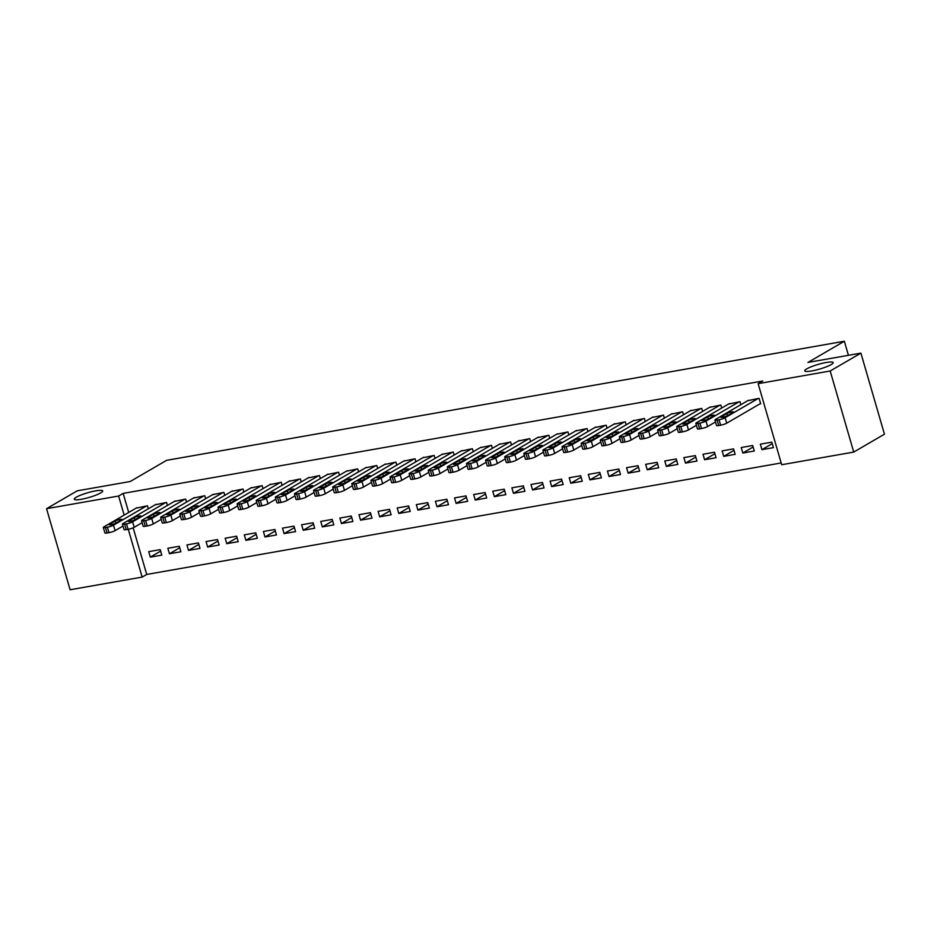 <?xml version="1.0" encoding="UTF-8"?>
<svg xmlns="http://www.w3.org/2000/svg" width="931" height="931" viewBox="0 0 931 931"><rect width="100%" height="100%" fill="white"/><g stroke="black" fill="none" stroke-linecap="round" stroke-linejoin="round"><path stroke-width="1.4" d="M100.699 492.93A14.803 2.444 163.8 0 1 85.024 498.516A14.803 2.444 163.8 0 1 74.259 499.214A14.803 2.444 163.8 0 1 76.237 497.235A14.803 2.444 163.8 0 1 91.913 491.649A14.803 2.444 163.8 0 1 102.689 490.951A14.803 2.444 163.8 0 1 100.699 492.93M831.208 364.58A14.803 2.444 163.8 0 1 815.533 370.166A14.803 2.444 163.8 0 1 804.756 370.864A14.803 2.444 163.8 0 1 806.746 368.874A14.803 2.444 163.8 0 1 822.422 363.288A14.803 2.444 163.8 0 1 833.198 362.601A14.803 2.444 163.8 0 1 831.208 364.58M133.156 527.807L146.714 574.45L781.179 462.963M146.714 574.45L142.164 577.092L70.104 589.754L46.55 508.687L118.609 496.025L124.149 515.099M46.55 508.687L77.261 490.812L130.2 481.513L166.591 460.333L844.347 341.246L807.957 362.427L860.896 353.128L884.45 434.195L853.739 452.07L781.691 464.732L758.137 383.653L830.184 370.992L853.739 452.07M848.432 355.316L844.347 341.246M180.893 551.746L179.299 546.264L167.836 548.289L169.43 553.759L180.893 551.746M167.44 505.44L166.568 502.449L155.198 504.8M219.122 545.031L217.528 539.549L206.065 541.563L207.648 547.044L219.122 545.031M205.67 498.725L204.797 495.734L193.427 498.073M257.352 538.316L255.757 532.835L244.283 534.848L245.877 540.329L257.352 538.316M243.887 491.999L243.026 489.019L231.656 491.359M295.569 531.601L293.987 526.12L282.512 528.133L284.106 533.614L295.569 531.601M282.116 485.284L281.255 482.293L269.874 484.644M333.798 524.875L332.204 519.405L320.741 521.418L322.335 526.899L333.798 524.875M320.345 478.569L319.473 475.578L308.103 477.929M372.028 518.16L370.433 512.69L358.97 514.703L360.553 520.173L372.028 518.16M358.575 471.854L357.702 468.863L346.332 471.214M410.257 511.445L408.662 505.964L397.188 507.989L398.782 513.458L410.257 511.445M396.792 465.139L395.931 462.148L384.561 464.499M448.474 504.73L446.892 499.249L435.417 501.262L437.011 506.743L448.474 504.73M435.021 458.424L434.16 455.434L422.779 457.773M486.704 498.015L485.109 492.534L473.646 494.547L475.241 500.028L486.704 498.015M473.251 451.698L472.378 448.719L461.008 451.058M524.933 491.3L523.338 485.819L511.875 487.832L513.458 493.314L524.933 491.3M511.48 444.983L510.607 441.992L499.237 444.343M563.162 484.586L561.568 479.104L550.093 481.118L551.687 486.599L563.162 484.586M549.697 438.268L548.836 435.277L537.466 437.628M601.379 477.859L599.797 472.389L588.322 474.403L589.917 479.884L601.379 477.859M587.927 431.553L587.065 428.563L575.684 430.913M639.609 471.144L638.014 465.675L626.551 467.688L628.146 473.157L639.609 471.144M626.156 424.839L625.283 421.848L613.913 424.199M677.838 464.429L676.243 458.948L664.781 460.973L666.363 466.443L677.838 464.429M664.385 418.124L663.512 415.133L652.142 417.472M716.067 457.715L714.473 452.233L702.998 454.247L704.592 459.728L716.067 457.715M702.602 411.409L701.741 408.418L690.371 410.757M754.285 451L752.702 445.518L741.227 447.532L742.822 453.013L754.285 451M740.832 404.682L739.97 401.692L728.589 404.042M758.137 383.653L762.687 381.012L123.16 493.383L128.699 512.457M759.719 403.984L760.674 403.821L759.079 398.34L747.709 400.691M773.405 447.636L771.811 442.155L760.336 444.18L761.93 449.65L773.405 447.636M721.723 408.046L720.85 405.055L709.48 407.406M735.176 454.351L733.581 448.882L722.119 450.895L723.701 456.365L735.176 454.351M683.494 414.76L682.621 411.77L671.251 414.12M696.947 461.066L695.352 455.596L683.889 457.61L685.484 463.091L696.947 461.066M645.264 421.475L644.403 418.485L633.033 420.835M658.717 467.793L657.135 462.311L645.66 464.325L647.254 469.806L658.717 467.793M607.047 428.19L606.174 425.211L594.804 427.55M620.5 474.507L618.906 469.026L607.431 471.039L609.025 476.521L620.5 474.507M568.818 434.917L567.945 431.926L556.575 434.265M582.271 481.222L580.676 475.741L569.213 477.754L570.796 483.236L582.271 481.222M530.589 441.631L529.716 438.641L518.346 440.991M544.041 487.937L542.447 482.456L530.984 484.481L532.579 489.95L544.041 487.937M492.359 448.346L491.498 445.355L480.128 447.706M505.812 494.652L504.23 489.182L492.755 491.196L494.349 496.665L505.812 494.652M454.142 455.061L453.269 452.07L441.899 454.421M467.595 501.367L466 495.897L454.526 497.91L456.12 503.392L467.595 501.367M415.913 461.776L415.04 458.785L403.67 461.136M429.366 508.093L427.771 502.612L416.308 504.625L417.891 510.107L429.366 508.093M377.683 468.491L376.811 465.5L365.441 467.851M391.136 514.808L389.542 509.327L378.079 511.34L379.673 516.821L391.136 514.808M339.454 475.217L338.593 472.226L327.223 474.566M352.907 521.523L351.324 516.042L339.85 518.055L341.444 523.536L352.907 521.523M301.237 481.932L300.364 478.941L288.994 481.28M314.69 528.238L313.095 522.756L301.621 524.77L303.215 530.251L314.69 528.238M263.007 488.647L262.135 485.656L250.765 488.007M276.46 534.953L274.866 529.471L263.403 531.496L264.986 536.966L276.46 534.953M224.778 495.362L223.906 492.371L212.536 494.722M238.231 541.667L236.637 536.198L225.174 538.211L226.768 543.681L238.231 541.667M186.549 502.077L185.688 499.086L174.318 501.437M200.002 548.394L198.419 542.913L186.945 544.926L188.539 550.407L200.002 548.394M148.332 508.792L147.459 505.801L136.089 508.151M161.785 555.109L160.19 549.627L148.716 551.641L150.31 557.122L161.785 555.109M128.269 529.274L142.164 577.092M860.896 353.128L830.184 370.992M123.16 493.383L118.609 496.025M772.241 443.656L761.93 449.65M753.132 447.008L742.822 453.013M734.012 450.371L723.701 456.365M714.903 453.723L704.592 459.728M695.794 457.086L685.484 463.091M676.674 460.449L666.363 466.443M657.565 463.801L647.254 469.806M638.457 467.164L628.146 473.157M619.336 470.516L609.025 476.521M600.227 473.879L589.917 479.884M581.107 477.231L570.796 483.236M561.998 480.594L551.687 486.599M542.889 483.957L532.579 489.95M523.769 487.309L513.458 493.314M504.66 490.672L494.349 496.665M485.551 494.024L475.241 500.028M466.431 497.387L456.12 503.392M447.322 500.738L437.011 506.743M428.202 504.102L417.891 510.107M409.093 507.465L398.782 513.458M389.984 510.816L379.673 516.821M370.864 514.18L360.553 520.173M351.755 517.531L341.444 523.536M332.646 520.895L322.335 526.899M313.526 524.258L303.215 530.251M294.417 527.609L284.106 533.614M275.297 530.973L264.986 536.966M256.188 534.324L245.877 540.329M237.079 537.687L226.768 543.681M217.959 541.039L207.648 547.044M198.85 544.402L188.539 550.407M179.741 547.765L169.43 553.759M160.621 551.117L150.31 557.122M758.125 398.503L725.121 417.716A4.632 0.768 -16.2 0 1 719.023 419.718L717.114 420.044A4.632 0.768 -16.2 0 1 714.938 420.021A4.632 0.768 -16.2 0 1 715.567 419.392L748.571 400.19M714.938 420.021L716.533 425.49A4.632 0.768 163.8 0 0 718.697 425.525L720.617 425.188A4.632 0.768 163.8 0 0 726.704 423.198L760.569 403.484M727.495 415.633A3.701 0.605 163.8 0 1 723.573 417.03A3.701 0.605 163.8 0 1 720.873 417.204A3.701 0.605 163.8 0 1 721.374 416.716L726.832 413.539A3.701 0.605 163.8 0 1 730.754 412.142A3.701 0.605 163.8 0 1 733.442 411.968A3.701 0.605 163.8 0 1 732.953 412.456L727.495 415.633M739.005 401.866L706.001 421.08A4.632 0.768 -16.2 0 1 699.903 423.07L697.994 423.407A4.632 0.768 -16.2 0 1 695.829 423.372A4.632 0.768 -16.2 0 1 696.446 422.755L729.45 403.542M695.829 423.372L697.424 428.854A4.632 0.768 163.8 0 0 699.588 428.888L701.497 428.551A4.632 0.768 163.8 0 0 707.595 426.549L715.508 421.952M708.375 418.997A3.701 0.605 163.8 0 1 704.464 420.393A3.701 0.605 163.8 0 1 701.765 420.568A3.701 0.605 163.8 0 1 702.265 420.067L707.723 416.89A3.701 0.605 163.8 0 1 711.645 415.494A3.701 0.605 163.8 0 1 714.333 415.319A3.701 0.605 163.8 0 1 713.833 415.82L708.375 418.997M719.896 405.218L686.892 424.431A4.632 0.768 -16.2 0 1 680.794 426.433L678.885 426.77A4.632 0.768 -16.2 0 1 676.709 426.735A4.632 0.768 -16.2 0 1 677.337 426.119L710.341 406.905M676.709 426.735L678.303 432.205A4.632 0.768 163.8 0 0 680.48 432.24L682.388 431.903A4.632 0.768 163.8 0 0 688.486 429.913L696.388 425.304M689.266 422.348A3.701 0.605 163.8 0 1 685.344 423.745A3.701 0.605 163.8 0 1 682.656 423.919A3.701 0.605 163.8 0 1 683.145 423.43L688.603 420.253A3.701 0.605 163.8 0 1 692.524 418.857A3.701 0.605 163.8 0 1 695.224 418.682A3.701 0.605 163.8 0 1 694.724 419.171L689.266 422.348M700.787 408.581L667.783 427.795A4.632 0.768 -16.2 0 1 661.685 429.785L659.765 430.122A4.632 0.768 -16.2 0 1 657.6 430.087A4.632 0.768 -16.2 0 1 658.217 429.47L691.221 410.257M657.6 430.087L659.195 435.568A4.632 0.768 163.8 0 0 661.359 435.603L663.268 435.266A4.632 0.768 163.8 0 0 669.366 433.276L677.279 428.667M670.157 425.711A3.701 0.605 163.8 0 1 666.235 427.108A3.701 0.605 163.8 0 1 663.535 427.282A3.701 0.605 163.8 0 1 664.036 426.782L669.494 423.605A3.701 0.605 163.8 0 1 673.416 422.209A3.701 0.605 163.8 0 1 676.104 422.034A3.701 0.605 163.8 0 1 675.615 422.534L670.157 425.711M681.667 411.944L648.663 431.146A4.632 0.768 -16.2 0 1 642.565 433.148L640.656 433.485A4.632 0.768 -16.2 0 1 638.491 433.45A4.632 0.768 -16.2 0 1 639.108 432.834L672.112 413.62M638.491 433.45L640.074 438.932A4.632 0.768 163.8 0 0 642.25 438.955L644.159 438.629A4.632 0.768 163.8 0 0 650.257 436.627L658.159 432.031M651.037 429.075A3.701 0.605 163.8 0 1 647.115 430.471A3.701 0.605 163.8 0 1 644.427 430.646A3.701 0.605 163.8 0 1 644.927 430.145L650.385 426.968A3.701 0.605 163.8 0 1 654.307 425.572A3.701 0.605 163.8 0 1 656.995 425.397A3.701 0.605 163.8 0 1 656.495 425.898L651.037 429.075M662.558 415.296L629.554 434.509A4.632 0.768 -16.2 0 1 623.456 436.499L621.547 436.837A4.632 0.768 -16.2 0 1 619.371 436.802A4.632 0.768 -16.2 0 1 619.999 436.185L653.003 416.983M619.371 436.802L620.965 442.283A4.632 0.768 163.8 0 0 623.13 442.318L625.05 441.981A4.632 0.768 163.8 0 0 631.148 439.991L639.05 435.382M631.928 432.426A3.701 0.605 163.8 0 1 628.006 433.823A3.701 0.605 163.8 0 1 625.318 433.997A3.701 0.605 163.8 0 1 625.807 433.509L631.265 430.32A3.701 0.605 163.8 0 1 635.186 428.923A3.701 0.605 163.8 0 1 637.886 428.76A3.701 0.605 163.8 0 1 637.386 429.249L631.928 432.426M643.449 418.659L610.433 437.873A4.632 0.768 -16.2 0 1 604.347 439.863L602.427 440.2A4.632 0.768 -16.2 0 1 600.262 440.165A4.632 0.768 -16.2 0 1 600.879 439.548L633.883 420.335M600.262 440.165L601.857 445.646A4.632 0.768 163.8 0 0 604.021 445.681L605.93 445.344A4.632 0.768 163.8 0 0 612.028 443.342L619.941 438.745M612.807 435.789A3.701 0.605 163.8 0 1 608.897 437.186A3.701 0.605 163.8 0 1 606.197 437.361A3.701 0.605 163.8 0 1 606.698 436.86L612.156 433.683A3.701 0.605 163.8 0 1 616.078 432.287A3.701 0.605 163.8 0 1 618.766 432.112A3.701 0.605 163.8 0 1 618.277 432.612L612.807 435.789M624.329 422.011L591.325 441.224A4.632 0.768 -16.2 0 1 585.227 443.226L583.318 443.552A4.632 0.768 -16.2 0 1 581.153 443.528A4.632 0.768 -16.2 0 1 581.77 442.9L614.774 423.698M581.153 443.528L582.736 448.998A4.632 0.768 163.8 0 0 584.912 449.033L586.821 448.695A4.632 0.768 163.8 0 0 592.919 446.705L600.821 442.097M593.699 439.141A3.701 0.605 163.8 0 1 589.777 440.538A3.701 0.605 163.8 0 1 587.089 440.712A3.701 0.605 163.8 0 1 587.589 440.223L593.047 437.046A3.701 0.605 163.8 0 1 596.957 435.65A3.701 0.605 163.8 0 1 599.657 435.475A3.701 0.605 163.8 0 1 599.157 435.964L593.699 439.141L593.047 437.046M605.22 425.374L572.216 444.587A4.632 0.768 -16.2 0 1 566.118 446.577L564.209 446.915A4.632 0.768 -16.2 0 1 562.033 446.88A4.632 0.768 -16.2 0 1 562.661 446.263L595.665 427.05M562.033 446.88L563.627 452.361A4.632 0.768 163.8 0 0 565.792 452.396L567.712 452.059A4.632 0.768 163.8 0 0 573.799 450.057L581.712 445.46M574.59 442.504A3.701 0.605 163.8 0 1 570.668 443.901A3.701 0.605 163.8 0 1 567.968 444.075A3.701 0.605 163.8 0 1 568.469 443.575L573.927 440.398A3.701 0.605 163.8 0 1 577.848 439.001A3.701 0.605 163.8 0 1 580.537 438.827A3.701 0.605 163.8 0 1 580.048 439.327L574.59 442.504M586.099 428.737L553.095 447.939A4.632 0.768 -16.2 0 1 546.997 449.941L545.089 450.278A4.632 0.768 -16.2 0 1 542.924 450.243A4.632 0.768 -16.2 0 1 543.541 449.626L576.545 430.413M542.924 450.243L544.519 455.713A4.632 0.768 163.8 0 0 546.683 455.748L548.592 455.41A4.632 0.768 163.8 0 0 554.69 453.42L562.603 448.823M555.47 445.856A3.701 0.605 163.8 0 1 551.559 447.264A3.701 0.605 163.8 0 1 548.859 447.427A3.701 0.605 163.8 0 1 549.36 446.938L554.818 443.761A3.701 0.605 163.8 0 1 558.74 442.365A3.701 0.605 163.8 0 1 561.428 442.19A3.701 0.605 163.8 0 1 560.928 442.679L555.47 445.856M566.991 432.089L533.987 451.302A4.632 0.768 -16.2 0 1 527.889 453.292L525.98 453.63A4.632 0.768 -16.2 0 1 523.804 453.595A4.632 0.768 -16.2 0 1 524.432 452.978L557.436 433.765M523.804 453.595L525.398 459.076A4.632 0.768 163.8 0 0 527.574 459.111L529.483 458.774A4.632 0.768 163.8 0 0 535.581 456.784L543.483 452.175M536.361 449.219A3.701 0.605 163.8 0 1 532.439 450.616A3.701 0.605 163.8 0 1 529.751 450.79A3.701 0.605 163.8 0 1 530.239 450.29L535.697 447.113A3.701 0.605 163.8 0 1 539.619 445.716A3.701 0.605 163.8 0 1 542.319 445.542A3.701 0.605 163.8 0 1 541.819 446.042L536.361 449.219M547.882 435.452L514.878 454.654A4.632 0.768 -16.2 0 1 508.78 456.656L506.86 456.993A4.632 0.768 -16.2 0 1 504.695 456.958A4.632 0.768 -16.2 0 1 505.312 456.341L538.316 437.128M504.695 456.958L506.289 462.439A4.632 0.768 163.8 0 0 508.454 462.463L510.363 462.137A4.632 0.768 163.8 0 0 516.461 460.135L524.374 455.538M517.252 452.582A3.701 0.605 163.8 0 1 513.33 453.979A3.701 0.605 163.8 0 1 510.63 454.153A3.701 0.605 163.8 0 1 511.131 453.653L516.589 450.476A3.701 0.605 163.8 0 1 520.51 449.079A3.701 0.605 163.8 0 1 523.199 448.905A3.701 0.605 163.8 0 1 522.71 449.405L517.252 452.582L516.589 450.476M528.761 438.804L495.758 458.017A4.632 0.768 -16.2 0 1 489.659 460.019L487.751 460.345A4.632 0.768 -16.2 0 1 485.586 460.321A4.632 0.768 -16.2 0 1 486.203 459.693L519.207 440.491M485.586 460.321L487.169 465.791A4.632 0.768 163.8 0 0 489.345 465.826L491.254 465.488A4.632 0.768 163.8 0 0 497.352 463.498L505.254 458.89M498.132 455.934A3.701 0.605 163.8 0 1 494.21 457.33A3.701 0.605 163.8 0 1 491.521 457.505A3.701 0.605 163.8 0 1 492.022 457.016L497.48 453.839A3.701 0.605 163.8 0 1 501.402 452.443A3.701 0.605 163.8 0 1 504.09 452.268A3.701 0.605 163.8 0 1 503.59 452.757L498.132 455.934M509.653 442.167L476.649 461.38A4.632 0.768 -16.2 0 1 470.551 463.37L468.642 463.708A4.632 0.768 -16.2 0 1 466.466 463.673A4.632 0.768 -16.2 0 1 467.094 463.056L500.098 443.843M466.466 463.673L468.06 469.154A4.632 0.768 163.8 0 0 470.225 469.189L472.145 468.852A4.632 0.768 163.8 0 0 478.243 466.85L486.145 462.253M479.023 459.297A3.701 0.605 163.8 0 1 475.101 460.694A3.701 0.605 163.8 0 1 472.413 460.868A3.701 0.605 163.8 0 1 472.901 460.368L478.359 457.191A3.701 0.605 163.8 0 1 482.281 455.794A3.701 0.605 163.8 0 1 484.981 455.62A3.701 0.605 163.8 0 1 484.481 456.12L479.023 459.297M490.544 445.518L457.528 464.732A4.632 0.768 -16.2 0 1 451.442 466.734L449.522 467.071A4.632 0.768 -16.2 0 1 447.357 467.036A4.632 0.768 -16.2 0 1 447.974 466.408L480.978 447.206M447.357 467.036L448.951 472.506A4.632 0.768 163.8 0 0 451.116 472.541L453.025 472.203A4.632 0.768 163.8 0 0 459.123 470.213L467.036 465.605M459.902 462.649A3.701 0.605 163.8 0 1 455.992 464.045A3.701 0.605 163.8 0 1 453.292 464.22A3.701 0.605 163.8 0 1 453.793 463.731L459.251 460.554A3.701 0.605 163.8 0 1 463.173 459.158A3.701 0.605 163.8 0 1 465.861 458.983A3.701 0.605 163.8 0 1 465.372 459.472L459.902 462.649M471.423 448.882L438.42 468.095A4.632 0.768 -16.2 0 1 432.321 470.085L430.413 470.423A4.632 0.768 -16.2 0 1 428.248 470.388A4.632 0.768 -16.2 0 1 428.865 469.771L461.869 450.557M428.248 470.388L429.831 475.869A4.632 0.768 163.8 0 0 432.007 475.904L433.916 475.566A4.632 0.768 163.8 0 0 440.014 473.565L447.916 468.968M440.794 466.012A3.701 0.605 163.8 0 1 436.872 467.409A3.701 0.605 163.8 0 1 434.183 467.583A3.701 0.605 163.8 0 1 434.684 467.083L440.142 463.906A3.701 0.605 163.8 0 1 444.052 462.509A3.701 0.605 163.8 0 1 446.752 462.335A3.701 0.605 163.8 0 1 446.252 462.835L440.794 466.012L440.142 463.906M452.315 452.245L419.311 471.447A4.632 0.768 -16.2 0 1 413.213 473.448L411.304 473.786A4.632 0.768 -16.2 0 1 409.128 473.751A4.632 0.768 -16.2 0 1 409.745 473.134L442.76 453.921M409.128 473.751L410.722 479.232A4.632 0.768 163.8 0 0 412.887 479.256L414.795 478.93A4.632 0.768 163.8 0 0 420.893 476.928L428.807 472.331M421.685 469.375A3.701 0.605 163.8 0 1 417.763 470.772A3.701 0.605 163.8 0 1 415.063 470.935A3.701 0.605 163.8 0 1 415.563 470.446L421.021 467.269A3.701 0.605 163.8 0 1 424.943 465.872A3.701 0.605 163.8 0 1 427.632 465.698A3.701 0.605 163.8 0 1 427.143 466.198L421.685 469.375M433.194 455.596L400.19 474.81A4.632 0.768 -16.2 0 1 394.092 476.8L392.184 477.138A4.632 0.768 -16.2 0 1 390.019 477.103A4.632 0.768 -16.2 0 1 390.636 476.486L423.64 457.272M390.019 477.103L391.614 482.584A4.632 0.768 163.8 0 0 393.778 482.619L395.687 482.281A4.632 0.768 163.8 0 0 401.785 480.291L409.687 475.683M402.564 472.727A3.701 0.605 163.8 0 1 398.654 474.123A3.701 0.605 163.8 0 1 395.954 474.298A3.701 0.605 163.8 0 1 396.455 473.798L401.913 470.62A3.701 0.605 163.8 0 1 405.835 469.224A3.701 0.605 163.8 0 1 408.523 469.061A3.701 0.605 163.8 0 1 408.022 469.55L402.564 472.727M414.086 458.96L381.082 478.173A4.632 0.768 -16.2 0 1 374.984 480.163L373.075 480.501A4.632 0.768 -16.2 0 1 370.899 480.466A4.632 0.768 -16.2 0 1 371.527 479.849L404.531 460.636M370.899 480.466L372.493 485.947A4.632 0.768 163.8 0 0 374.669 485.982L376.578 485.645A4.632 0.768 163.8 0 0 382.676 483.643L390.578 479.046M383.456 476.09A3.701 0.605 163.8 0 1 379.534 477.487A3.701 0.605 163.8 0 1 376.846 477.661A3.701 0.605 163.8 0 1 377.334 477.161L382.792 473.984A3.701 0.605 163.8 0 1 386.714 472.587A3.701 0.605 163.8 0 1 389.414 472.413A3.701 0.605 163.8 0 1 388.914 472.913L383.456 476.09M394.977 462.311L361.973 481.525A4.632 0.768 -16.2 0 1 355.875 483.526L353.955 483.852A4.632 0.768 -16.2 0 1 351.79 483.829A4.632 0.768 -16.2 0 1 352.407 483.201L385.411 463.999M351.79 483.829L353.384 489.299A4.632 0.768 163.8 0 0 355.549 489.334L357.457 488.996A4.632 0.768 163.8 0 0 363.555 487.006L371.469 482.398M364.347 479.442A3.701 0.605 163.8 0 1 360.425 480.838A3.701 0.605 163.8 0 1 357.725 481.013A3.701 0.605 163.8 0 1 358.226 480.524L363.684 477.347A3.701 0.605 163.8 0 1 367.605 475.95A3.701 0.605 163.8 0 1 370.294 475.776A3.701 0.605 163.8 0 1 369.805 476.265L364.347 479.442M375.856 465.675L342.852 484.888A4.632 0.768 -16.2 0 1 336.754 486.878L334.846 487.216A4.632 0.768 -16.2 0 1 332.681 487.181A4.632 0.768 -16.2 0 1 333.298 486.564L366.302 467.35M332.681 487.181L334.264 492.662A4.632 0.768 163.8 0 0 336.44 492.697L338.349 492.359A4.632 0.768 163.8 0 0 344.447 490.358L352.349 485.761M345.226 482.805A3.701 0.605 163.8 0 1 341.305 484.201A3.701 0.605 163.8 0 1 338.616 484.376A3.701 0.605 163.8 0 1 339.117 483.876L344.575 480.699A3.701 0.605 163.8 0 1 348.497 479.302A3.701 0.605 163.8 0 1 351.185 479.128A3.701 0.605 163.8 0 1 350.684 479.628L345.226 482.805M356.748 469.026L323.744 488.24A4.632 0.768 -16.2 0 1 317.646 490.241L315.737 490.579A4.632 0.768 -16.2 0 1 313.561 490.544A4.632 0.768 -16.2 0 1 314.189 489.927L347.193 470.714M313.561 490.544L315.155 496.014A4.632 0.768 163.8 0 0 317.32 496.048L319.24 495.711A4.632 0.768 163.8 0 0 325.338 493.721L333.24 489.112M326.118 486.157A3.701 0.605 163.8 0 1 322.196 487.553A3.701 0.605 163.8 0 1 319.508 487.728A3.701 0.605 163.8 0 1 319.996 487.239L325.454 484.062A3.701 0.605 163.8 0 1 329.376 482.665A3.701 0.605 163.8 0 1 332.076 482.491A3.701 0.605 163.8 0 1 331.576 482.98L326.118 486.157M337.639 472.389L304.623 491.603A4.632 0.768 -16.2 0 1 298.525 493.593L296.617 493.93A4.632 0.768 -16.2 0 1 294.452 493.896A4.632 0.768 -16.2 0 1 295.069 493.279L328.073 474.065M294.452 493.896L296.046 499.377A4.632 0.768 163.8 0 0 298.211 499.412L300.119 499.074A4.632 0.768 163.8 0 0 306.218 497.084L314.131 492.476M306.997 489.52A3.701 0.605 163.8 0 1 303.087 490.916A3.701 0.605 163.8 0 1 300.387 491.091A3.701 0.605 163.8 0 1 300.888 490.59L306.346 487.413A3.701 0.605 163.8 0 1 310.267 486.017A3.701 0.605 163.8 0 1 312.956 485.842A3.701 0.605 163.8 0 1 312.467 486.343L306.997 489.52M318.518 475.753L285.514 494.955A4.632 0.768 -16.2 0 1 279.416 496.956L277.508 497.294A4.632 0.768 -16.2 0 1 275.343 497.259A4.632 0.768 -16.2 0 1 275.96 496.642L308.964 477.428M275.343 497.259L276.926 502.74A4.632 0.768 163.8 0 0 279.102 502.763L281.011 502.437A4.632 0.768 163.8 0 0 287.109 500.436L295.011 495.839M287.888 492.883A3.701 0.605 163.8 0 1 283.967 494.28A3.701 0.605 163.8 0 1 281.278 494.442A3.701 0.605 163.8 0 1 281.779 493.954L287.237 490.777A3.701 0.605 163.8 0 1 291.147 489.38A3.701 0.605 163.8 0 1 293.847 489.206A3.701 0.605 163.8 0 1 293.346 489.706L287.888 492.883M299.41 479.104L266.406 498.318A4.632 0.768 -16.2 0 1 260.308 500.308L258.399 500.645A4.632 0.768 -16.2 0 1 256.223 500.61A4.632 0.768 -16.2 0 1 256.84 499.994L289.855 480.78M256.223 500.61L257.817 506.092A4.632 0.768 163.8 0 0 259.982 506.127L261.89 505.789A4.632 0.768 163.8 0 0 267.988 503.799L275.902 499.191M268.78 496.235A3.701 0.605 163.8 0 1 264.858 497.631A3.701 0.605 163.8 0 1 262.158 497.806A3.701 0.605 163.8 0 1 262.658 497.317L268.116 494.128A3.701 0.605 163.8 0 1 272.038 492.732A3.701 0.605 163.8 0 1 274.726 492.569A3.701 0.605 163.8 0 1 274.238 493.058L268.78 496.235M280.289 482.467L247.285 501.681A4.632 0.768 -16.2 0 1 241.187 503.671L239.279 504.008A4.632 0.768 -16.2 0 1 237.114 503.974A4.632 0.768 -16.2 0 1 237.731 503.357L270.735 484.143M237.114 503.974L238.708 509.455A4.632 0.768 163.8 0 0 240.873 509.49L242.782 509.152A4.632 0.768 163.8 0 0 248.88 507.151L256.781 502.554M249.659 499.598A3.701 0.605 163.8 0 1 245.749 500.994A3.701 0.605 163.8 0 1 243.049 501.169A3.701 0.605 163.8 0 1 243.55 500.669L249.008 497.491A3.701 0.605 163.8 0 1 252.929 496.095A3.701 0.605 163.8 0 1 255.618 495.92A3.701 0.605 163.8 0 1 255.117 496.421L249.659 499.598M261.18 485.819L228.176 505.033A4.632 0.768 -16.2 0 1 222.078 507.034L220.17 507.36A4.632 0.768 -16.2 0 1 217.994 507.337A4.632 0.768 -16.2 0 1 218.622 506.708L251.626 487.507M217.994 507.337L219.588 512.806A4.632 0.768 163.8 0 0 221.764 512.841L223.673 512.504A4.632 0.768 163.8 0 0 229.771 510.514L237.673 505.905M230.551 502.949A3.701 0.605 163.8 0 1 226.629 504.346A3.701 0.605 163.8 0 1 223.94 504.521A3.701 0.605 163.8 0 1 224.429 504.032L229.887 500.855A3.701 0.605 163.8 0 1 233.809 499.458A3.701 0.605 163.8 0 1 236.509 499.284A3.701 0.605 163.8 0 1 236.009 499.772L230.551 502.949L229.887 500.855M242.072 489.182L209.068 508.396A4.632 0.768 -16.2 0 1 202.97 510.386L201.049 510.723A4.632 0.768 -16.2 0 1 198.885 510.688A4.632 0.768 -16.2 0 1 199.502 510.072L232.506 490.858M198.885 510.688L200.479 516.17A4.632 0.768 163.8 0 0 202.644 516.205L204.552 515.867A4.632 0.768 163.8 0 0 210.65 513.865L218.564 509.269M211.442 506.313A3.701 0.605 163.8 0 1 207.52 507.709A3.701 0.605 163.8 0 1 204.82 507.884A3.701 0.605 163.8 0 1 205.32 507.383L210.778 504.206A3.701 0.605 163.8 0 1 214.7 502.81A3.701 0.605 163.8 0 1 217.389 502.635A3.701 0.605 163.8 0 1 216.9 503.136L211.442 506.313M222.951 492.546L189.947 511.747A4.632 0.768 -16.2 0 1 183.849 513.749L181.941 514.087A4.632 0.768 -16.2 0 1 179.776 514.052A4.632 0.768 -16.2 0 1 180.393 513.435L213.397 494.221M179.776 514.052L181.359 519.521A4.632 0.768 163.8 0 0 183.535 519.556L185.444 519.219A4.632 0.768 163.8 0 0 191.542 517.229L199.443 512.632M192.321 509.664A3.701 0.605 163.8 0 1 188.399 511.061A3.701 0.605 163.8 0 1 185.711 511.235A3.701 0.605 163.8 0 1 186.212 510.747L191.67 507.57A3.701 0.605 163.8 0 1 195.591 506.173A3.701 0.605 163.8 0 1 198.28 505.999A3.701 0.605 163.8 0 1 197.779 506.487L192.321 509.664L191.67 507.57M203.842 495.897L170.839 515.111A4.632 0.768 -16.2 0 1 164.74 517.101L162.832 517.438A4.632 0.768 -16.2 0 1 160.656 517.403A4.632 0.768 -16.2 0 1 161.284 516.786L194.288 497.573M160.656 517.403L162.25 522.885A4.632 0.768 163.8 0 0 164.415 522.919L166.335 522.582A4.632 0.768 163.8 0 0 172.433 520.592L180.335 515.983M173.213 513.028A3.701 0.605 163.8 0 1 169.291 514.424A3.701 0.605 163.8 0 1 166.602 514.599A3.701 0.605 163.8 0 1 167.091 514.098L172.549 510.921A3.701 0.605 163.8 0 1 176.471 509.525A3.701 0.605 163.8 0 1 179.171 509.35A3.701 0.605 163.8 0 1 178.671 509.851L173.213 513.028M184.734 499.26L151.718 518.462A4.632 0.768 -16.2 0 1 145.62 520.464L143.711 520.801A4.632 0.768 -16.2 0 1 141.547 520.766A4.632 0.768 -16.2 0 1 142.164 520.15L175.168 500.936M141.547 520.766L143.141 526.248A4.632 0.768 163.8 0 0 145.306 526.271L147.214 525.945A4.632 0.768 163.8 0 0 153.312 523.944L161.226 519.347M154.092 516.391A3.701 0.605 163.8 0 1 150.182 517.787A3.701 0.605 163.8 0 1 147.482 517.962A3.701 0.605 163.8 0 1 147.982 517.461L153.44 514.284A3.701 0.605 163.8 0 1 157.362 512.888A3.701 0.605 163.8 0 1 160.051 512.713A3.701 0.605 163.8 0 1 159.562 513.214L154.092 516.391L153.44 514.284M165.613 502.612L132.609 521.826A4.632 0.768 -16.2 0 1 126.511 523.827L124.603 524.153A4.632 0.768 -16.2 0 1 122.438 524.13A4.632 0.768 -16.2 0 1 123.055 523.501L156.059 504.299M122.438 524.13L124.021 529.599A4.632 0.768 163.8 0 0 126.197 529.634L128.106 529.297A4.632 0.768 163.8 0 0 134.204 527.307L142.106 522.698M134.983 519.742A3.701 0.605 163.8 0 1 131.062 521.139A3.701 0.605 163.8 0 1 128.373 521.313A3.701 0.605 163.8 0 1 128.862 520.825L134.332 517.648A3.701 0.605 163.8 0 1 138.242 516.24A3.701 0.605 163.8 0 1 140.942 516.077A3.701 0.605 163.8 0 1 140.441 516.565L134.983 519.742M146.504 505.975L113.501 525.189A4.632 0.768 -16.2 0 1 107.402 527.179L105.482 527.516A4.632 0.768 -16.2 0 1 103.318 527.481A4.632 0.768 -16.2 0 1 103.935 526.865L136.95 507.651M103.318 527.481L104.912 532.963A4.632 0.768 163.8 0 0 107.077 532.998L108.985 532.66A4.632 0.768 163.8 0 0 115.083 530.658L122.997 526.062M115.875 523.106A3.701 0.605 163.8 0 1 111.953 524.502A3.701 0.605 163.8 0 1 109.253 524.677A3.701 0.605 163.8 0 1 109.753 524.176L115.211 520.999A3.701 0.605 163.8 0 1 119.133 519.603A3.701 0.605 163.8 0 1 121.821 519.428A3.701 0.605 163.8 0 1 121.333 519.929L115.875 523.106L115.211 520.999M726.704 423.198L725.121 417.716M720.617 425.188L719.023 419.718M718.697 425.525L717.114 420.044M721.374 416.716L721.56 417.356M726.832 413.539L727.448 415.657M707.595 426.549L706.001 421.08M701.497 428.551L699.903 423.07M699.588 428.888L697.994 423.407M702.265 420.067L702.451 420.719M707.723 416.89L708.34 419.02M688.486 429.913L686.892 424.431M682.388 431.903L680.794 426.433M680.48 432.24L678.885 426.77M683.145 423.43L683.342 424.07M688.603 420.253L689.231 422.371M669.366 433.276L667.783 427.795M663.268 435.266L661.685 429.785M661.359 435.603L659.765 430.122M664.036 426.782L664.222 427.434M669.494 423.605L670.111 425.735M650.257 436.627L648.663 431.146M644.159 438.629L642.565 433.148M642.25 438.955L640.656 433.485M644.927 430.145L645.113 430.797M650.385 426.968L651.002 429.098M631.148 439.991L629.554 434.509M625.05 441.981L623.456 436.499M623.13 442.318L621.547 436.837M625.807 433.509L625.993 434.149M631.265 430.32L631.881 432.45M612.028 443.342L610.433 437.873M605.93 445.344L604.347 439.863M604.021 445.681L602.427 440.2M606.698 436.86L606.884 437.512M612.156 433.683L612.773 435.813M592.919 446.705L591.325 441.224M586.821 448.695L585.227 443.226M584.912 449.033L583.318 443.552M587.589 440.223L587.775 440.863M573.799 450.057L572.216 444.587M567.712 452.059L566.118 446.577M565.792 452.396L564.209 446.915M568.469 443.575L568.655 444.227M573.927 440.398L574.543 442.528M554.69 453.42L553.095 447.939M548.592 455.41L546.997 449.941M546.683 455.748L545.089 450.278M549.36 446.938L549.546 447.578M554.818 443.761L555.435 445.879M535.581 456.784L533.987 451.302M529.483 458.774L527.889 453.292M527.574 459.111L525.98 453.63M530.239 450.29L530.437 450.941M535.697 447.113L536.326 449.242M516.461 460.135L514.878 454.654M510.363 462.137L508.78 456.656M508.454 462.463L506.86 456.993M511.131 453.653L511.317 454.305M497.352 463.498L495.758 458.017M491.254 465.488L489.659 460.019M489.345 465.826L487.751 460.345M492.022 457.016L492.208 457.656M497.48 453.839L498.097 455.957M478.243 466.85L476.649 461.38M472.145 468.852L470.551 463.37M470.225 469.189L468.642 463.708M472.901 460.368L473.088 461.02M478.359 457.191L478.976 459.32M459.123 470.213L457.528 464.732M453.025 472.203L451.442 466.734M451.116 472.541L449.522 467.071M453.793 463.731L453.979 464.371M459.251 460.554L459.867 462.672M440.014 473.565L438.42 468.095M433.916 475.566L432.321 470.085M432.007 475.904L430.413 470.423M434.684 467.083L434.87 467.734M420.893 476.928L419.311 471.447M414.795 478.93L413.213 473.448M412.887 479.256L411.304 473.786M415.563 470.446L415.75 471.098M421.021 467.269L421.638 469.387M401.785 480.291L400.19 474.81M395.687 482.281L394.092 476.8M393.778 482.619L392.184 477.138M396.455 473.798L396.641 474.449M401.913 470.62L402.529 472.75M382.676 483.643L381.082 478.173M376.578 485.645L374.984 480.163M374.669 485.982L373.075 480.501M377.334 477.161L377.532 477.812M382.792 473.984L383.421 476.113M363.555 487.006L361.973 481.525M357.457 488.996L355.875 483.526M355.549 489.334L353.955 483.852M358.226 480.524L358.412 481.164M363.684 477.347L364.3 479.465M344.447 490.358L342.852 484.888M338.349 492.359L336.754 486.878M336.44 492.697L334.846 487.216M339.117 483.876L339.303 484.527M344.575 480.699L345.192 482.828M325.338 493.721L323.744 488.24M319.24 495.711L317.646 490.241M317.32 496.048L315.737 490.579M319.996 487.239L320.183 487.879M325.454 484.062L326.071 486.18M306.218 497.084L304.623 491.603M300.119 499.074L298.525 493.593M298.211 499.412L296.617 493.93M300.888 490.59L301.074 491.242M306.346 487.413L306.962 489.543M287.109 500.436L285.514 494.955M281.011 502.437L279.416 496.956M279.102 502.763L277.508 497.294M281.779 493.954L281.965 494.605M287.237 490.777L287.854 492.906M267.988 503.799L266.406 498.318M261.89 505.789L260.308 500.308M259.982 506.127L258.399 500.645M262.658 497.317L262.845 497.957M268.116 494.128L268.733 496.258M248.88 507.151L247.285 501.681M242.782 509.152L241.187 503.671M240.873 509.49L239.279 504.008M243.55 500.669L243.736 501.32M249.008 497.491L249.624 499.621M229.771 510.514L228.176 505.033M223.673 512.504L222.078 507.034M221.764 512.841L220.17 507.36M224.429 504.032L224.627 504.672M210.65 513.865L209.068 508.396M204.552 515.867L202.97 510.386M202.644 516.205L201.049 510.723M205.32 507.383L205.507 508.035M210.778 504.206L211.395 506.336M191.542 517.229L189.947 511.747M185.444 519.219L183.849 513.749M183.535 519.556L181.941 514.087M186.212 510.747L186.398 511.387M172.433 520.592L170.839 515.111M166.335 522.582L164.74 517.101M164.415 522.919L162.832 517.438M167.091 514.098L167.277 514.75M172.549 510.921L173.166 513.051M153.312 523.944L151.718 518.462M147.214 525.945L145.62 520.464M145.306 526.271L143.711 520.801M147.982 517.461L148.169 518.113M134.204 527.307L132.609 521.826M128.106 529.297L126.511 523.827M126.197 529.634L124.603 524.153M128.862 520.825L129.06 521.465M134.332 517.648L134.948 519.766M115.083 530.658L113.501 525.189M108.985 532.66L107.402 527.179M107.077 532.998L105.482 527.516M109.753 524.176L109.939 524.828"/></g></svg>
